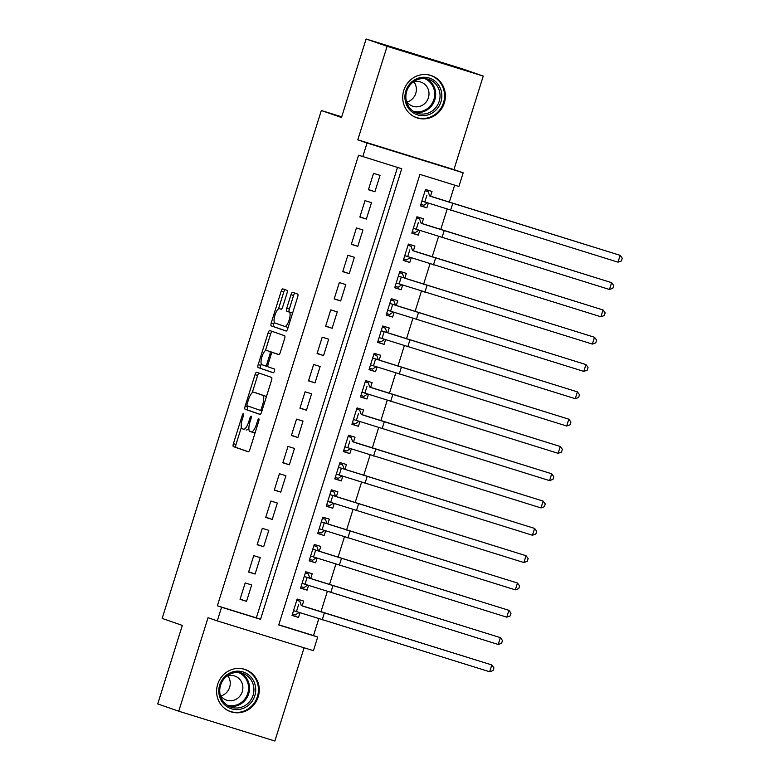 <?xml version="1.0" encoding="UTF-8"?>
<svg xmlns="http://www.w3.org/2000/svg" width="780" height="780" viewBox="0 0 780 780"><rect width="100%" height="100%" fill="white"/><g stroke="black" fill="none" stroke-linecap="round" stroke-linejoin="round"><path stroke-width="1.17" d="M243.487 413.507L243.487 413.507A1.97 0.614 -72.8 0 0 242.326 415.184L233.405 443.664A2.808 0.877 -72.8 0 0 233.386 446.628L248.235 451.786A2.808 0.877 -72.8 0 0 248.245 451.786A2.808 0.877 -72.8 0 0 249.902 449.387L258.823 420.907A1.97 0.614 -72.8 0 0 258.833 418.831A1.97 0.614 -72.8 0 0 258.823 418.831A1.97 0.614 -72.8 0 0 257.663 420.508L256.513 424.193A8.989 2.788 -72.8 0 1 251.209 431.866L249.951 431.428A8.989 2.788 -72.8 0 1 250 421.931L251.15 418.246A1.97 0.614 -72.8 0 0 251.16 416.169L251.16 416.169A1.97 0.614 -72.8 0 0 250 417.846L248.839 421.531A8.989 2.788 -72.8 0 1 243.545 429.205A8.989 2.788 -72.8 0 1 243.516 429.195L242.278 428.766A8.989 2.788 -72.8 0 1 242.326 419.269L243.477 415.584A1.97 0.614 -72.8 0 0 243.487 413.507M403.786 90.402A22.318 21.216 109.1 0 0 416.735 117.77A22.318 21.216 109.1 0 0 444.317 102.96A22.318 21.216 109.1 0 0 431.369 75.602A22.318 21.216 109.1 0 0 403.786 90.402M217.659 684.333A22.318 21.216 109.1 0 0 230.607 711.692A22.318 21.216 109.1 0 0 258.19 696.891A22.318 21.216 109.1 0 0 245.251 669.523A22.318 21.216 109.1 0 0 217.659 684.333M286.972 293.299A2.808 0.877 -72.8 0 0 286.981 290.335L282.818 288.892A2.808 0.877 -72.8 0 0 282.808 288.892A2.808 0.877 -72.8 0 0 281.151 291.281L271.245 322.91A2.808 0.877 -72.8 0 0 271.226 325.884L286.075 331.032A2.808 0.877 -72.8 0 0 286.084 331.042A2.808 0.877 -72.8 0 0 287.742 328.643L297.648 297.014A2.808 0.877 -72.8 0 0 297.668 294.05L292.636 292.295A2.808 0.877 -72.8 0 0 292.627 292.295A2.808 0.877 -72.8 0 0 290.969 294.694L286.728 308.227A2.808 0.877 -72.8 0 0 286.709 311.191L289.204 312.058A7.517 2.33 -72.8 0 1 289.175 319.956A7.517 2.33 -72.8 0 1 284.739 326.41A7.517 2.33 -72.8 0 1 284.71 326.401L274.94 323.008A7.517 2.33 -72.8 0 1 274.969 315.11A7.517 2.33 -72.8 0 1 279.406 308.665A7.517 2.33 -72.8 0 1 279.435 308.665L281.063 309.231A2.808 0.877 -72.8 0 0 281.073 309.241A2.808 0.877 -72.8 0 0 282.731 306.842L286.972 293.299M251.189 431.857A8.989 2.788 -72.8 0 0 251.209 431.866L253.812 432.676A8.989 2.788 -72.8 0 0 253.812 432.676A8.989 2.788 -72.8 0 0 255.314 432.11M362.768 156.682L367.039 143.032L463.183 172.809L458.903 186.469L419.923 174.389L278.733 624.956L317.704 637.026L313.423 650.686L217.288 620.899L221.569 607.25L260.54 619.32L401.739 168.753L358.566 155.22L217.367 605.787L221.569 607.25M217.288 620.899L208.046 617.692L178.737 711.214L157.726 703.921L182.325 625.414L162.162 618.413L321.331 110.507L341.494 117.507L366.103 39L387.104 46.293L357.796 139.815L367.039 143.032M256.698 372.255A2.808 0.877 -72.8 0 0 256.688 372.245A2.808 0.877 -72.8 0 0 255.031 374.644L245.115 406.273A2.808 0.877 -72.8 0 0 245.105 409.237L259.954 414.394A2.808 0.877 -72.8 0 0 261.612 411.996L271.528 380.367A2.808 0.877 -72.8 0 0 271.537 377.403L256.698 372.255M258.18 364.591L268.096 332.962A2.808 0.877 -72.8 0 1 269.744 330.564A2.808 0.877 -72.8 0 0 269.744 330.564L284.602 335.722A2.808 0.877 -72.8 0 1 284.593 338.695L280.351 352.228A2.808 0.877 -72.8 0 1 278.694 354.627A2.808 0.877 -72.8 0 0 278.694 354.627L272.659 352.531A2.808 0.877 -72.8 0 0 272.649 352.531A2.808 0.877 -72.8 0 0 270.991 354.929L268.183 363.909A2.808 0.877 -72.8 0 0 268.164 366.873L274.433 369.047A1.97 0.614 -72.8 0 1 274.423 371.114A1.97 0.614 -72.8 0 1 273.263 372.801L258.16 367.555A2.808 0.877 -72.8 0 1 258.18 364.591L260.773 365.401L261.251 363.889M366.103 39L462.238 68.786L483.249 76.079L387.104 46.293M178.737 711.214L274.872 741L304.083 647.79M428.317 203.239L426.875 207.841L420.449 205.608M430.511 196.238L432.013 191.461L425.519 189.442L420.381 205.832L426.875 207.841M419.767 230.548L418.324 235.15L411.889 232.918M421.96 223.548L423.452 218.77L416.959 216.752L411.82 233.142L418.324 235.15M411.206 257.858L409.763 262.46L403.338 260.227M413.4 250.848L414.892 246.07L408.398 244.062L403.27 260.442L409.763 262.46M402.646 285.158L401.203 289.76L394.777 287.537M404.84 278.158L406.341 273.38L399.848 271.372L394.709 287.752L401.203 289.76M394.085 312.468L392.642 317.07L386.217 314.837M396.289 305.468L397.781 300.69L391.287 298.672L386.149 315.061L392.642 317.07M385.534 339.778L384.091 344.38L377.666 342.147M387.728 332.777L389.22 327.99L382.726 325.981L377.598 342.361L384.091 344.38M376.974 367.078L375.531 371.69L369.106 369.457M379.168 360.077L380.669 355.3L374.166 353.291L369.037 369.671L375.531 371.69M368.413 394.387L366.971 398.99L360.545 396.757M370.607 387.387L372.109 382.61L365.615 380.591L360.477 396.981L366.971 398.99M359.863 421.697L358.42 426.299L351.994 424.066M362.056 414.697L363.548 409.919L357.055 407.901L351.916 424.291L358.42 426.299M351.302 448.997L349.859 453.609L343.434 451.376M353.496 441.997L354.998 437.219L348.494 435.211L343.366 451.591L349.859 453.609M342.742 476.307L341.299 480.909L334.873 478.676M344.935 469.306L346.437 464.529L339.944 462.52L334.805 478.901L341.299 480.909M334.191 503.617L332.748 508.219L326.313 505.986M336.385 496.616L337.877 491.839L331.383 489.82L326.245 506.21L332.748 508.219M325.63 530.926L324.188 535.529L317.762 533.296M327.824 523.916L329.326 519.139L322.822 517.13L317.694 533.51L324.188 535.529M317.07 558.226L315.627 562.828L309.202 560.606M319.264 551.226L320.765 546.448L314.272 544.44L309.133 560.82L315.627 562.828M308.519 585.536L307.076 590.138L300.641 587.905M310.713 578.536L312.205 573.758L305.711 571.74L300.573 588.13L307.076 590.138M245.183 582.952L240.055 599.332L246.548 601.351L251.686 584.961L245.183 582.952M253.744 555.643L248.605 572.023L255.109 574.041L260.237 557.651L253.744 555.643M262.304 528.333L257.166 544.723L263.66 546.731L268.798 530.351L262.304 528.333M270.855 501.033L265.726 517.413L272.22 519.422L277.358 503.042L270.855 501.033M279.415 473.723L274.287 490.103L280.781 492.122L285.909 475.732L279.415 473.723M287.976 446.413L282.838 462.803L289.331 464.812L294.469 448.432L287.976 446.413M296.536 419.113L291.398 435.494L297.892 437.502L303.03 421.122L296.536 419.113M305.087 391.804L299.959 408.184L306.452 410.202L311.581 393.812L305.087 391.804M313.648 364.494L308.51 380.884L315.013 382.892L320.141 366.512L313.648 364.494M322.208 337.184L317.07 353.574L323.564 355.582L328.702 339.202L322.208 337.184M330.759 309.884L325.63 326.264L332.124 328.282L337.262 311.893L330.759 309.884M339.319 282.575L334.181 298.954L340.685 300.973L345.813 284.583L339.319 282.575M347.88 255.265L342.742 271.654L349.235 273.663L354.373 257.283L347.88 255.265M356.431 227.965L351.302 244.345L357.796 246.353L362.934 229.973L356.431 227.965M364.991 200.655L359.853 217.035L366.356 219.053L371.485 202.663L364.991 200.655M217.367 605.787L256.337 617.858L397.488 167.437M374.907 191.743L380.045 175.364L373.552 173.345L368.413 189.735L374.907 191.743L368.482 189.511M278.772 624.809L313.502 635.573L318.757 618.813M320.911 611.92L327.308 591.503M329.472 584.61L335.868 564.203M338.032 557.3L344.428 536.893M346.583 530L352.979 509.584M355.144 502.691L361.54 482.284M363.704 475.381L370.1 454.974M372.255 448.081L378.651 427.664M380.815 420.771L387.212 400.354M389.376 393.461L395.772 373.055M397.927 366.161L404.332 345.745M406.487 338.851L412.883 318.435M415.048 311.542L421.444 291.135M423.608 284.232L430.004 263.825M432.159 256.932L438.555 236.516M440.719 229.622L447.115 209.216M449.28 202.312L454.652 185.153M302.152 605.846L303.654 601.058L297.151 599.05L292.022 615.43L298.516 617.448L299.959 612.846M341.708 116.824L321.331 110.507M357.796 139.815L453.94 169.601L483.249 76.079M453.94 169.601L463.183 172.809M313.502 635.573L317.704 637.026M256.337 617.858L260.54 619.32M298.516 617.448L292.09 615.215M246.548 601.351L240.123 599.118M255.109 574.041L248.684 571.808M263.66 546.731L257.234 544.499M272.22 519.422L265.795 517.198M280.781 492.122L274.355 489.889M289.331 464.812L282.906 462.579M297.892 437.502L291.466 435.279M306.452 410.202L300.027 407.969M315.013 382.892L308.578 380.659M323.564 355.582L317.138 353.35M332.124 328.282L325.699 326.05M340.685 300.973L334.25 298.74M349.235 273.663L342.81 271.43M357.796 246.353L351.37 244.13M366.356 219.053L359.921 216.82M246.139 430.004L246.109 429.994A8.989 2.788 -72.8 0 0 246.139 430.004A8.989 2.788 -72.8 0 0 248.878 427.976M241.361 427.362L235.999 444.473A2.808 0.877 -72.8 0 0 235.979 447.437L248.469 451.766M248.02 406.097L247.718 407.082A2.808 0.877 -72.8 0 0 247.699 410.046L260.189 414.375M259.058 373.074A2.808 0.877 -72.8 0 0 257.624 375.453L252.213 392.73M247.201 403.728A1.97 0.614 -72.8 0 0 247.182 405.805L260.218 410.329A1.97 0.614 -72.8 0 0 260.227 410.329A1.97 0.614 -72.8 0 0 261.388 408.652L262.606 404.761A8.989 2.788 -72.8 0 0 262.655 395.275L253.744 392.174A8.989 2.788 -72.8 0 0 253.715 392.165A8.989 2.788 -72.8 0 0 248.41 399.838L247.201 403.728M266.165 397.478A8.989 2.788 -72.8 0 0 265.249 396.074L262.655 395.275M256.288 392.964A8.989 2.788 -72.8 0 1 256.318 392.974A8.989 2.788 -72.8 0 0 256.318 392.974L265.249 396.074M265.415 350.6L270.689 333.772L268.096 332.962M272.123 331.393A2.808 0.877 -72.8 0 0 270.689 333.772M278.918 354.607L275.262 353.34A2.808 0.877 -72.8 0 0 275.252 353.33A2.808 0.877 -72.8 0 0 275.243 353.33L272.659 352.531A2.808 0.877 -72.8 0 0 272.454 352.365L269.86 351.556A2.808 0.877 -72.8 0 1 269.841 354.52L267.023 363.5A2.808 0.877 -72.8 0 1 265.375 365.898A2.808 0.877 -72.8 0 1 265.366 365.898L261.914 364.699A7.517 2.33 -72.8 0 1 261.944 356.801A7.517 2.33 -72.8 0 1 266.389 350.356A7.517 2.33 -72.8 0 1 266.409 350.366L269.86 351.556M273.458 372.772L258.16 367.555M272.454 352.365L269.012 351.166A7.517 2.33 -72.8 0 0 268.983 351.156A7.517 2.33 -72.8 0 0 268.964 351.156M267.959 366.707A2.808 0.877 -72.8 0 0 267.969 366.707A2.808 0.877 -72.8 0 0 267.988 366.707L265.375 365.908L267.969 366.707M260.773 365.401A2.808 0.877 -72.8 0 0 260.764 368.365M287.332 327.21L284.739 326.41L287.313 327.21A7.517 2.33 -72.8 0 0 287.332 327.21A7.517 2.33 -72.8 0 0 288.249 327.005M292.451 313.619A7.517 2.33 -72.8 0 0 291.808 312.868L289.204 312.058M294.996 293.114A2.808 0.877 -72.8 0 0 293.563 295.493L289.322 309.036A2.808 0.877 -72.8 0 0 289.312 312L291.808 312.868M274.297 322.257L273.839 323.719A2.808 0.877 -72.8 0 0 273.829 326.683L286.309 331.022M285.178 289.712A2.808 0.877 -72.8 0 0 283.754 292.09L278.489 308.87M292.481 613.948L295.493 614.884L298.964 612.514M296.761 600.298L299.773 601.234L301.304 605.543L305.048 606.85L491.81 664.94L301.304 605.543M296.79 600.2L299.773 601.234M489.665 671.765L491.81 664.94L493.915 667.817L493.058 670.547L489.665 671.765L293.514 610.652M254.797 695.809A19.315 18.359 -70.9 0 1 231.475 708.806A19.315 18.359 -70.9 0 1 219.716 684.938A19.315 18.359 -70.9 0 1 243.028 671.941A19.315 18.359 -70.9 0 1 254.797 695.809M220.594 685.201A17.881 17.004 109.1 0 0 230.968 707.129A17.881 17.004 109.1 0 0 253.071 695.263A17.881 17.004 109.1 0 0 242.697 673.335A17.881 17.004 109.1 0 0 220.594 685.201M227.877 675.88A12.733 12.1 -70.9 0 1 229.642 687.297A12.733 12.1 -70.9 0 1 220.906 695.945M220.184 694.824A12.733 12.1 109.1 0 0 226.522 700.128A12.733 12.1 109.1 0 0 242.268 691.684A12.733 12.1 109.1 0 0 234.877 676.065A12.733 12.1 109.1 0 0 226.619 676.309M226.609 709.8A22.181 21.079 109.1 0 0 229.983 711.331A22.181 21.079 109.1 0 0 257.39 696.618A22.181 21.079 109.1 0 0 244.53 669.425A22.181 21.079 109.1 0 0 240.932 668.538M427.148 115.128A19.315 18.359 -70.9 0 1 405.308 100.961A19.315 18.359 -70.9 0 1 419.611 77.776A19.315 18.359 -70.9 0 1 441.46 91.942A19.315 18.359 -70.9 0 1 427.148 115.128M419.474 79.014A17.881 17.004 109.1 0 0 405.902 95.579A17.881 17.004 109.1 0 0 417.095 113.197A17.881 17.004 109.1 0 0 426.445 113.597A17.881 17.004 109.1 0 0 440.008 97.032A17.881 17.004 109.1 0 0 428.825 79.404A17.881 17.004 109.1 0 0 419.474 79.014M406.312 100.903A12.733 12.1 109.1 0 0 412.649 106.207A12.733 12.1 109.1 0 0 419.308 106.489A12.733 12.1 109.1 0 0 428.971 94.692A12.733 12.1 109.1 0 0 421.005 82.144A12.733 12.1 109.1 0 0 414.346 81.861A12.733 12.1 109.1 0 0 412.747 82.378M412.737 115.869A22.181 21.079 109.1 0 0 416.11 117.4A22.181 21.079 109.1 0 0 427.703 117.897A22.181 21.079 109.1 0 0 444.522 97.354A22.181 21.079 109.1 0 0 430.657 75.494A22.181 21.079 109.1 0 0 427.06 74.617M413.995 81.949A12.733 12.1 -70.9 0 1 407.033 102.014M301.041 586.648L304.054 587.574L307.515 585.205M305.321 572.988L308.334 573.924L309.865 578.243L313.609 579.54L500.36 637.63L304.21 576.517M305.351 572.89L308.334 573.924M498.225 644.465L500.36 637.63L502.466 640.507L501.618 643.246L498.225 644.465L302.075 583.352M309.865 578.243L304.219 576.488M309.601 559.338L312.614 560.274L316.075 557.905M313.882 545.688L316.894 546.614L318.425 550.933L322.169 552.23L508.921 610.331L312.77 549.217M313.911 545.581L316.894 546.614M506.785 617.155L508.921 610.331L511.027 613.207L510.169 615.937L506.785 617.155L310.635 556.042M318.425 550.933L312.78 549.188M318.152 532.028L321.165 532.964L324.636 530.595M322.433 518.378L325.445 519.314L326.976 523.624L330.72 524.93L517.481 583.021L321.331 521.908M322.471 518.281L325.445 519.314M515.336 589.846L517.481 583.021L519.587 585.897L518.729 588.627L515.336 589.846L319.186 528.733M326.976 523.624L321.34 521.879M326.713 504.728L329.726 505.654L333.187 503.285M330.993 491.069L334.006 492.005L335.536 496.324L339.281 497.62L526.042 555.711L329.881 494.598M331.022 490.971L334.006 492.005M523.897 562.546L526.042 555.711L528.138 558.587L527.29 561.317L523.897 562.546L327.746 501.433M335.536 496.324L329.891 494.569M335.273 477.418L338.286 478.354L341.747 475.985M339.553 463.769L342.566 464.695L344.097 469.014L347.841 470.311L534.592 528.411L338.442 467.298M339.583 463.661L342.566 464.695M532.457 535.236L534.592 528.411L536.698 531.287L535.841 534.017L532.457 535.236L336.307 474.123M344.097 469.014L338.452 467.269M343.824 450.109L346.846 451.045L350.308 448.675M348.104 436.459L351.117 437.395L352.648 441.704L356.392 443.011L543.153 501.101L352.648 441.704M348.143 436.351L351.117 437.395M541.008 507.926L543.153 501.101L545.259 503.977L544.401 506.708L541.008 507.926L344.857 446.813M352.385 422.799L355.397 423.735L358.858 421.366M356.665 409.149L359.677 410.085L361.208 414.404L364.952 415.701L551.713 473.791L361.208 414.404M356.694 409.052L359.677 410.085M549.568 480.616L551.713 473.791L553.819 476.668L552.962 479.398L549.568 480.616L353.418 419.503M360.945 395.499L363.958 396.435L367.419 394.066M365.225 381.839L368.238 382.775L369.769 387.094L373.513 388.391L560.264 446.491L369.769 387.094M365.255 381.742L368.238 382.775M558.129 453.316L560.264 446.491L562.37 449.358L561.512 452.098L558.129 453.316L361.978 392.203M369.505 368.189L372.518 369.125L375.979 366.756M373.776 354.539L376.789 355.465L378.319 359.785L382.063 361.081L568.825 419.182L372.674 358.069M373.815 354.432L376.789 355.465M566.69 426.007L568.825 419.182L570.931 422.058L570.073 424.788L566.69 426.007L370.529 364.894M378.319 359.785L372.684 358.04M378.056 340.88L381.069 341.815L384.53 339.446M382.337 327.229L385.349 328.165L386.88 332.475L390.624 333.781L577.385 391.872L381.235 330.759M382.366 327.132L385.349 328.165M575.24 398.697L577.385 391.872L579.491 394.748L578.633 397.478L575.24 398.697L379.09 337.584M386.88 332.475L381.244 330.73M386.617 313.579L389.63 314.506L393.091 312.136M390.897 299.92L393.91 300.856L395.44 305.175L399.185 306.472L585.936 364.562L389.785 303.449M390.926 299.822L393.91 300.856M583.801 371.397L585.936 364.562L588.042 367.439L587.194 370.168L583.801 371.397L387.65 310.284M395.44 305.175L389.795 303.42M395.177 286.27L398.19 287.206L401.651 284.837M399.448 272.62L402.47 273.546L403.991 277.865L407.745 279.162L594.496 337.262L398.346 276.149M399.487 272.512L402.47 273.546M592.361 344.087L594.496 337.262L596.602 340.139L595.745 342.869L592.361 344.087L396.211 282.974M403.991 277.865L398.356 276.12M403.728 258.96L406.741 259.896L410.212 257.527M408.008 245.31L411.021 246.246L412.552 250.556L416.296 251.862L603.057 309.952L412.552 250.556M408.037 245.203L411.021 246.246M600.912 316.777L603.057 309.952L605.163 312.829L604.305 315.559L600.912 316.777L404.761 255.665M412.288 231.66L415.301 232.586L418.762 230.217M416.569 218L419.581 218.936L421.112 223.255L424.856 224.552L611.608 282.643L421.112 223.255M416.598 217.903L419.581 218.936M609.472 289.477L611.608 282.643L613.714 285.519L612.865 288.249L609.472 289.477L413.322 228.355M420.849 204.35L423.862 205.286L427.323 202.917M425.119 190.691L428.142 191.626L429.673 195.946L433.417 197.243L620.168 255.343L429.673 195.946M425.159 190.593L428.142 191.626M618.033 262.168L620.168 255.343L622.274 258.219L621.416 260.949L618.033 262.168L421.882 201.055M243.496 415.545L242.326 415.184M258.833 420.869L257.663 420.508M251.16 418.207L250 417.846M250.01 421.892L248.839 421.531M253.783 432.666L251.238 431.876M257.683 424.554L256.513 424.193M235.979 447.437L233.386 446.628M235.999 444.473L233.405 443.664M247.699 410.046L245.105 409.237M247.718 407.082L245.115 406.273M257.624 375.453L255.031 374.644M261.973 410.865L260.227 410.329L261.973 410.865M262.548 409.012L261.388 408.652M263.767 405.122L262.606 404.761M268.193 363.87L267.023 363.5M271.011 354.89L269.841 354.52M279.406 308.665L281.258 309.231L279.435 308.665M289.312 312L286.709 311.191M289.322 309.036L286.728 308.227M293.563 295.493L290.969 294.694M273.829 326.683L271.226 325.884M273.839 323.719L271.245 322.91M283.754 292.09L281.151 291.281M296.419 611.666L298.555 604.832M322.208 619.885L324.344 613.06M240.454 672.731A17.881 17.004 -70.9 0 1 248.693 693.742A17.881 17.004 -70.9 0 1 228.832 706.212M227.038 705.12A17.296 16.438 109.1 0 0 247.748 693.43A17.296 16.438 109.1 0 0 238.368 672.467M426.582 78.809A17.881 17.004 -70.9 0 1 435.513 96.73A17.881 17.004 -70.9 0 1 422.068 112.076A17.881 17.004 -70.9 0 1 414.96 112.281M413.156 111.199A17.296 16.438 109.1 0 0 421.541 111.364A17.296 16.438 109.1 0 0 434.626 95.706A17.296 16.438 109.1 0 0 424.495 78.546M304.97 584.356L307.115 577.532M330.759 592.576L332.904 585.751M313.531 557.047L315.666 550.222M339.319 565.276L341.465 558.451M322.091 529.737L324.226 522.912M347.88 537.966L350.015 531.141M330.642 502.437L332.787 495.612M356.44 510.656L358.576 503.831M339.202 475.127L341.338 468.302M364.991 483.356L367.136 476.522M347.763 447.817L349.898 440.993M373.552 456.046L375.687 449.221M356.314 420.517L358.459 413.683M382.112 428.737L384.248 421.912M364.874 393.208L367.019 386.383M390.663 401.437L392.808 394.602M373.435 365.898L375.57 359.073M399.223 374.127L401.359 367.302M381.995 338.598L384.13 331.763M407.784 346.817L409.919 339.992M390.546 311.288L392.691 304.463M416.335 319.507L418.48 312.683M399.106 283.978L401.242 277.154M424.895 292.207L427.031 285.382M407.667 256.669L409.802 249.844M433.456 264.898L435.591 258.073M416.218 229.369L418.363 222.544M442.006 237.588L444.151 230.763M424.778 202.059L426.913 195.234M450.567 210.288L452.712 203.453M275.252 353.33L272.649 352.531M244.53 669.425L242.931 668.87M229.983 711.331L228.384 710.775M430.657 75.494L429.058 74.948M416.11 117.4L414.511 116.854"/></g></svg>
